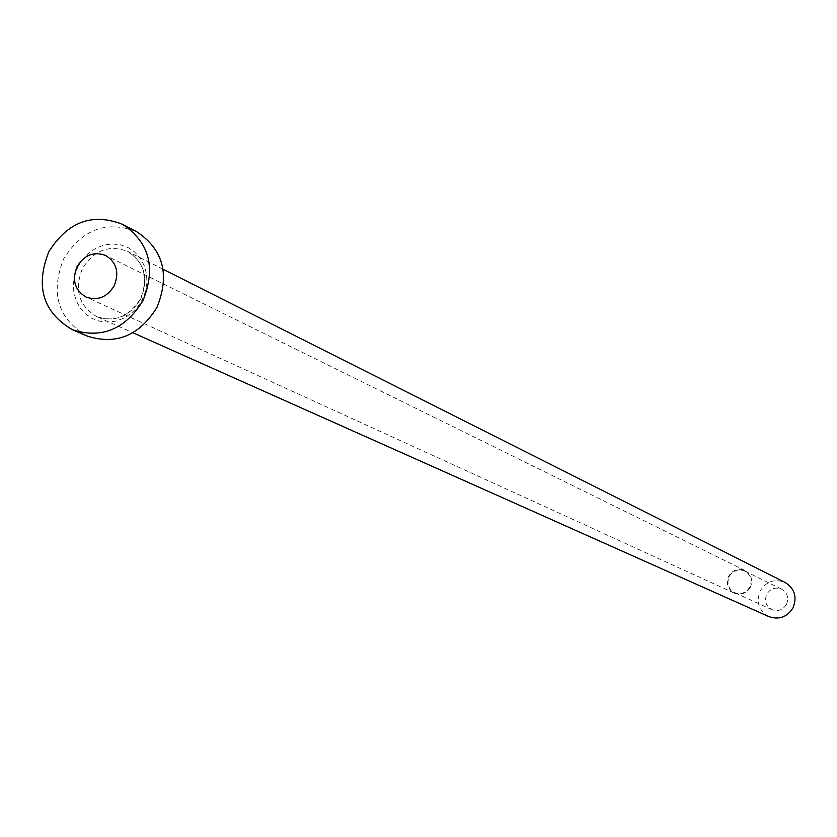 <?xml version="1.0" encoding="UTF-8"?>
<svg xmlns="http://www.w3.org/2000/svg" width="837" height="837" viewBox="0 0 837 837"><rect width="100%" height="100%" fill="white"/><g stroke="black" fill="none" stroke-linecap="round" stroke-linejoin="round"><path stroke-width="0.63" stroke-dasharray="4.18 3.14" d="M749.816 587.072C746.07 592.983 740.986 594.814 734.551 592.586C728.274 588.819 726.495 583.431 729.226 576.421C733.076 570.405 738.255 568.605 744.773 571.043C750.841 574.873 752.526 580.208 749.816 587.072M786.435 604.429C782.867 610.047 778.012 611.795 771.871 609.65C765.865 606.061 764.16 600.924 766.755 594.26C770.427 588.526 775.376 586.831 781.601 589.154C787.397 592.805 789.009 597.9 786.435 604.429M750.339 587.333C746.405 593.538 741.059 595.473 734.311 593.13C727.709 589.175 725.836 583.525 728.713 576.159C732.752 569.83 738.203 567.946 745.045 570.51C751.417 574.527 753.174 580.135 750.339 587.333M768.889 616.607C758.761 610.654 755.874 602.075 760.216 590.87C766.378 581.265 774.675 578.461 785.106 582.447M87.153 336.066C57.962 319.012 50.126 293.285 63.643 258.863C82.371 229.16 106.717 220.11 136.682 231.713M78.092 266.375L74.88 274.641L73.415 283.314L73.792 291.977L75.979 300.201L79.871 307.577L85.29 313.729L91.955 318.353L99.54 321.209L107.659 322.151L115.914 321.126L123.886 318.186L131.168 313.467L137.394 307.221L142.248 299.751L145.481 291.433L146.935 282.697L146.527 273.971L144.299 265.727L140.344 258.351L134.872 252.219L128.166 247.647L120.57 244.843L112.451 243.965L104.227 245.042L96.307 248.014L89.078 252.732L82.905 258.957L78.092 266.375M140.721 298.882C129.589 316.742 114.931 322.653 96.747 316.616C78.814 305.871 74.054 289.864 82.444 268.572C94.006 250.19 109.082 244.477 127.674 251.435C144.613 262.452 148.965 278.271 140.721 298.882M771.871 609.65L734.551 592.586M734.311 593.13L86.044 297.051M163.089 269.263L127.674 251.435C144.414 262.284 148.672 278.062 140.438 298.757C129.254 316.658 114.69 322.611 96.747 316.616L132.947 332.77M745.045 570.51L105.755 255.515M781.601 589.154L744.773 571.043"/><path stroke-width="1.26" d="M77.109 266.522C71.783 280.008 74.755 290.177 86.044 297.051C97.657 300.996 107.042 297.25 114.177 285.804C119.45 272.59 116.636 262.494 105.755 255.515C93.974 251.205 84.422 254.866 77.109 266.522M163.089 269.263L785.106 582.447C794.648 588.568 797.284 597.022 793.016 607.829C787.115 617.141 779.08 620.071 768.889 616.607L132.947 332.77M122.505 224.316L136.682 231.713C163.33 249.478 170.089 274.703 156.958 307.399C139.35 335.752 116.081 345.304 87.153 336.066L72.463 329.747C43.022 312.546 35.133 286.557 48.787 251.791C67.703 221.774 92.269 212.619 122.505 224.316C149.373 242.249 156.184 267.725 142.918 300.755C125.131 329.412 101.643 339.069 72.463 329.747"/></g></svg>
